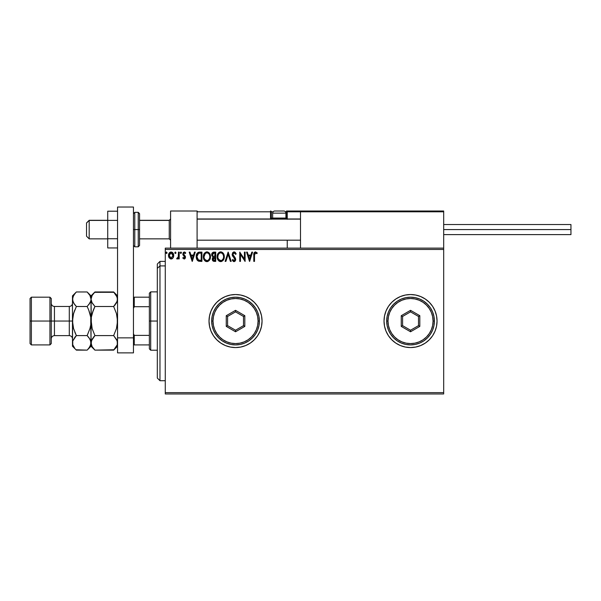 <?xml version="1.0" encoding="UTF-8"?>
<svg xmlns="http://www.w3.org/2000/svg" width="601" height="601" viewBox="0 0 601 601"><rect width="100%" height="100%" fill="white"/><g stroke="black" fill="none" stroke-linecap="round" stroke-linejoin="round"><path stroke-width="0.9" d="M384.024 321.069A26.512 26.512 0 0 0 388.479 335.764L391.784 339.798L395.804 343.096L400.386 345.545L405.367 347.055L410.536 347.566L415.712 347.055L420.685 345.545L425.268 343.096L429.287 339.798A26.512 26.512 0 0 0 437.047 321.047A26.512 26.512 0 0 1 410.536 347.566A26.512 26.512 0 0 1 384.024 321.047L384.527 326.223L386.037 331.196L388.486 335.779M388.501 335.794A26.512 26.512 0 0 0 391.777 339.79M391.799 339.805A26.512 26.512 0 0 0 410.521 347.566M410.551 347.566A26.512 26.512 0 0 0 429.279 339.805M250.256 298.998A26.512 26.512 0 0 0 235.554 294.535L230.363 295.046L225.39 296.556A26.512 26.512 0 0 0 235.539 347.566A26.512 26.512 0 0 0 262.051 321.047A26.512 26.512 0 0 1 235.539 347.566A26.512 26.512 0 0 1 209.028 321.047L209.531 326.223L211.041 331.196L213.49 335.779L216.788 339.798L220.807 343.096L225.39 345.545L230.363 347.055L235.539 347.566L240.708 347.055L245.689 345.545L250.271 343.096L254.291 339.798L257.589 335.779L260.038 331.196L261.548 326.223L262.051 321.047L261.548 315.878L260.038 310.905L257.589 306.315L254.291 302.303L250.271 299.005L245.689 296.556L240.708 295.046L235.539 294.535L230.363 295.046L225.39 296.556L220.807 299.005L216.788 302.303L213.49 306.315L211.041 310.905L209.531 315.878L209.028 321.047A26.512 26.512 0 0 1 235.539 294.535A26.512 26.512 0 0 1 262.051 321.047A26.512 26.512 0 0 0 250.279 299.013M165.275 393.963L443.681 393.963L165.275 393.963L165.275 249.46L443.681 249.46L443.681 392.641L165.275 392.641L165.275 393.963M443.681 248.13L165.275 248.13L165.275 392.641L443.681 392.641L443.681 393.963L443.681 249.46L165.275 249.46L165.275 248.13L443.681 248.13L443.681 249.46L443.681 211.011L443.681 248.13M173.028 257.889L173.689 254.877L172.254 252.315L169.955 252.315L168.641 254.283L168.866 257.341L170.526 258.933L172.66 258.34L173.719 255.485C173.742 253.554 172.87 252.397 171.105 251.992C169.339 252.397 168.468 253.562 168.49 255.485L169.181 257.897L171.105 259.008L173.028 257.889M178.482 252.112L179.196 252.112L178.482 252.112L178.257 257.175L176.694 258.776L177.663 258.903L178.482 257.897L178.482 258.896L179.196 258.896L179.196 252.112L179.196 258.896L179.196 252.112L178.482 252.112L178.369 256.717L176.694 258.776L177.242 259.008L178.482 257.897L178.482 258.896L179.196 258.896L178.482 258.896M184.139 259.008L185.176 258.415L185.491 256.965L183.688 254.629L183.53 253.532L184.349 252.826L185.333 253.539L185.739 252.908L184.499 252.007L183.313 252.42L182.892 254.749L184.777 257.423L184.252 258.16L183.185 257.461L182.764 258.047L184.139 259.008L185.499 257.236L183.478 253.915L184.349 252.826L185.333 253.539L185.739 252.908L184.267 251.992L182.764 253.953L184.785 257.266L184.094 258.182L183.185 257.461L182.764 258.047L184.139 259.008L185.499 257.386M199.555 252.112L198.165 252.397L196.993 253.502L196.234 257.281L196.647 259.159L197.759 260.714L200.516 261.39L201.921 261.39L201.921 252.112L199.765 252.112C197.286 252.45 196.099 253.953 196.211 256.635L198.307 261.059L201.921 261.39L201.921 252.112L201.921 261.39L200.516 261.39M213.866 252.112L215.721 252.112L213.393 252.157L211.973 253.352L211.762 255.478L213.137 257.115L212.296 259.542L213.31 261.195L215.721 261.39L215.721 252.112L215.721 261.39L215.721 252.112L213.866 252.112C212.416 252.337 211.687 253.209 211.672 254.741L213.137 257.115L212.273 259.091C212.281 260.556 212.994 261.322 214.407 261.39L215.721 261.39L214.407 261.39M225.893 261.39L225.12 261.39L228.095 252.112L225.12 261.39L225.893 261.39L228.155 254.351L230.408 261.39L231.19 261.39L228.215 252.112L231.19 261.39L228.215 252.112L225.12 261.39L225.893 261.39L228.155 254.351L230.408 261.39L231.19 261.39L230.408 261.39M244.397 252.112L244.397 259.016L239.754 252.112L239.754 261.39L240.468 261.39L240.468 254.471L245.11 261.39L245.11 252.112L244.397 252.112L245.11 252.112L244.397 252.112L244.397 259.016L239.754 252.112L239.754 261.39L240.468 261.39L240.468 254.471L245.11 261.39L245.11 252.112L244.96 261.39M254.508 255.215L255.027 252.998L256.882 253.66L257.243 252.946L255.493 251.872L253.975 253.066L253.795 261.39L254.508 261.39L254.508 255.215L255.5 252.826L256.882 253.66L257.243 252.946L255.493 251.872C254.073 252.352 253.509 253.442 253.795 255.125L253.795 261.39L254.508 261.39L254.516 254.508M429.287 339.798L432.585 335.779L435.034 331.196L436.544 326.223L437.047 321.047L436.544 315.878L435.034 310.905L432.585 306.315L429.287 302.303L425.268 299.005L420.685 296.556L415.712 295.046L410.536 294.535L405.367 295.046L400.386 296.556L395.804 299.005L391.784 302.303L388.486 306.315L386.037 310.905L384.527 315.878L384.024 321.047A26.512 26.512 0 0 1 410.536 294.535A26.512 26.512 0 0 1 437.047 321.047A26.512 26.512 0 0 0 429.287 302.303M251.827 252.112L252.6 252.112L249.633 261.39L252.6 252.112L251.827 252.112L250.872 255.087L248.266 255.087L247.311 252.112L246.538 252.112L249.513 261.39L252.6 252.112L251.827 252.112L250.872 255.087L248.266 255.087L247.311 252.112L246.538 252.112L249.513 261.39L246.538 252.112L247.311 252.112M234.097 251.872L232.64 252.72L232.166 254.816L234.983 259.707L233.947 260.669L232.82 259.489L232.256 260.06L232.572 260.601L233.443 261.488L234.428 261.578L235.705 259.655L235.344 258.047L232.993 255.094L233.053 253.539L234.292 252.841L235.607 254.373L236.185 253.9L235.164 252.277L234.097 251.872L236.185 253.9L234.097 251.872L232.136 254.381L234.999 259.504L234.059 260.676L232.82 259.489L232.256 260.06L234.052 261.63L235.712 259.467L235.344 258.047L232.85 254.396L234.15 252.826L235.607 254.373L236.185 253.9L235.607 254.373L235.374 253.862M224.286 256.71L223.812 254.276L222.911 252.878L221.529 251.992L219.883 251.992L217.607 254.306L217.344 258.422L219.17 261.172L221.589 261.503L223.459 259.91L224.286 256.71C224.323 254.065 223.129 252.458 220.71 251.872C218.291 252.48 217.104 254.103 217.149 256.755C217.104 259.429 218.306 261.059 220.762 261.63C223.166 260.999 224.338 259.354 224.286 256.71M210.485 256.71L210.012 254.276L209.11 252.878L207.728 251.992L206.083 251.992L203.807 254.306L203.544 258.422L205.362 261.172L207.781 261.503L209.651 259.91L210.485 256.71C210.515 254.065 209.328 252.458 206.909 251.872C204.49 252.48 203.303 254.103 203.348 256.755C203.303 259.429 204.505 261.059 206.962 261.63C209.366 260.999 210.538 259.354 210.485 256.71M194.484 252.112L195.257 252.112L192.282 261.39L195.257 252.112L194.484 252.112L193.53 255.087L190.923 255.087L189.969 252.112L189.187 252.112L192.162 261.39L195.257 252.112L194.484 252.112L193.53 255.087L190.923 255.087L189.969 252.112L189.187 252.112L192.162 261.39L189.187 252.112L189.969 252.112M180.863 251.992L181.457 252.766L180.863 251.992L180.262 252.766L180.863 251.992L181.457 252.766L181.307 252.255L180.3 252.495L180.728 253.517L181.457 252.766L180.863 253.539L181.457 252.766L180.863 253.539L180.262 252.766L180.863 253.539M175.387 251.992L175.98 252.766L175.252 252.007L174.823 253.036L175.838 253.276L175.98 252.766L175.387 253.539L175.98 252.766L175.387 253.539L174.793 252.766L175.387 253.539L174.793 252.766L175.387 251.992L174.823 253.036M166.462 251.992L167.063 252.766L166.334 252.007L165.906 253.036L166.913 253.276L167.063 252.766L166.462 253.539L167.063 252.766L166.462 253.539L165.868 252.766L166.462 253.539L165.868 252.766L166.462 251.992L165.876 252.901M425.268 299.005L428.017 301.116M235.524 294.535A26.512 26.512 0 0 0 225.405 296.548M240.708 295.046L235.539 294.535M216.788 339.798L220.807 343.096M225.39 345.545L230.363 347.055L235.539 347.566L240.708 347.055L245.689 345.545M429.279 302.295A26.512 26.512 0 0 0 410.551 294.535M410.521 294.535A26.512 26.512 0 0 0 391.799 302.295M391.777 302.311A26.512 26.512 0 0 0 388.501 306.3M388.479 306.337A26.512 26.512 0 0 0 384.535 315.871M384.527 315.886A26.512 26.512 0 0 0 384.024 321.024M435.034 310.905L432.585 306.315M436.544 326.223L437.047 321.047M254.508 261.39L253.795 261.39M253.795 254.681L253.81 254.238M253.817 254.185L253.855 253.735M253.862 253.63L253.93 253.231M257.243 252.946L256.882 253.66L255.32 252.848M256.882 253.66L255.62 252.833M256.094 253.036L255.5 252.826M249.573 259.151L248.574 256.034L250.564 256.034L249.573 259.151L248.574 256.034L250.564 256.034L249.573 259.151M240.468 261.39L239.754 261.39L239.919 252.112M234.428 252.871L234.007 252.833M232.872 254.11L233.256 255.59M232.85 254.396L232.993 255.094M233.338 255.71L233.09 255.305M235.615 260.218L235.066 261.195M233.729 261.593L233.323 261.412M232.256 260.06L232.925 259.685M232.82 259.489L234.27 260.654M234.766 260.293L234.946 259.917M234.946 259.91L234.968 259.181M234.743 258.573L234.352 258.062M234.563 258.302L233.714 257.408M233.098 256.74L232.602 256.034M232.407 255.643L232.271 255.26M232.647 252.713L233.872 251.887M233.293 260.256L233.038 259.88M223.873 259.046L223.459 259.902M223.219 260.263L220.762 261.63M220.342 261.6L219.463 261.337M219.17 261.172L218.772 260.864M218.524 260.624L217.494 258.911M217.322 258.332L217.194 257.604M217.149 256.755L217.164 256.334M217.194 255.906L217.607 254.321M218.501 252.901L219.433 252.172M219.891 251.992L220.289 251.902M220.913 251.879L221.521 251.984M222.37 252.397L222.911 252.871M223.527 253.705L224.083 255.057M220.559 252.833L220.732 252.826C222.663 253.306 223.61 254.599 223.572 256.717L223.542 256.064L223.572 256.717C223.617 258.843 222.67 260.165 220.732 260.676C218.787 260.188 217.825 258.881 217.862 256.755L217.862 256.755C217.817 254.614 218.772 253.306 220.732 252.826L221.739 253.066L220.732 252.826M222.122 253.306L222.933 254.246M222.896 254.17L223.467 255.605M223.211 258.685L221.987 260.263M218.546 259.316L221.063 260.646L219.049 259.94L218.02 258.084M219.087 253.509L218.388 254.433M218.02 255.417L217.862 256.755L218.231 254.779L219.23 253.382M221.198 260.624L221.581 260.496M222.588 259.722L223.046 259.046M223.534 257.386L223.414 258.047M212.799 260.774L212.326 258.513M212.469 257.994L212.746 257.513M211.89 255.891L211.762 255.485M211.702 254.268L211.973 253.352M212.01 253.269L212.544 252.585M212.296 259.542L212.393 259.978M212.679 255.778L212.514 254.05L212.386 254.741L214.189 253.066L215.008 253.066L215.008 256.514L213.513 256.402L214.647 256.514L213.513 256.402L212.431 255.162M214.136 260.436L212.987 259.076L213.047 259.602L214.64 257.461L213.986 257.529L215.008 257.461L215.008 260.436L213.663 260.338M213.16 258.235L213.415 257.844M213.22 253.209L213.648 253.096M213.295 260.075L213.047 259.602M214.64 257.461L215.008 260.436L214.264 260.436M210.47 257.138L210.44 257.544M210.072 259.054L209.892 259.474M209.877 259.497L209.659 259.902M208.096 261.375L207.45 261.585M206.541 261.6L206.128 261.518M206.12 261.518L205.655 261.337M205.369 261.172L204.971 260.864M204.716 260.616L204.212 259.97M203.521 258.325L203.356 257.175M203.393 255.921L203.461 255.478M203.664 254.689L203.807 254.313M206.083 251.992L206.489 251.902M207.112 251.879L207.728 251.992M208.57 252.397L209.11 252.878M209.726 253.705L210.012 254.261M210.095 254.471L210.282 255.064M204.22 255.417L204.062 256.755C204.017 254.614 204.971 253.306 206.932 252.826L206.932 252.826C208.855 253.306 209.809 254.599 209.772 256.717C209.817 258.843 208.87 260.165 206.932 260.676L204.746 259.316L206.932 260.676C204.986 260.188 204.024 258.881 204.062 256.755L205.279 253.509L204.588 254.433M207.097 252.833L207.585 252.923M209.772 256.717L209.734 256.064L209.772 256.717M209.666 255.605L209.734 256.049M208.322 253.306L209.133 254.246M207.398 260.624L207.773 260.496M207.901 260.436L207.262 260.646M209.411 258.685L208.186 260.263M209.734 257.386L209.614 258.047M199.397 261.33L198.435 261.112M196.91 259.7L197.218 260.158M196.407 258.407L196.309 257.934M196.211 256.635L196.249 255.816M198.954 252.172L199.352 252.127M198.45 260.068L196.925 256.635L198.525 253.299L201.207 253.066L201.207 260.436L198.127 259.85M197.158 254.982L197.045 255.395M197.586 254.103L198.172 253.502M200.216 260.428L199.697 260.398M196.925 256.635L197.023 255.523L196.925 256.635M197.008 257.679L196.94 257.16M197.278 258.655L197.12 258.19M197.526 259.151L197.293 258.685M197.353 254.501L197.023 255.523M192.222 259.151L191.223 256.034L193.221 256.034L192.222 259.151L191.223 256.034L193.221 256.034L192.222 259.151M182.764 258.047L183.358 257.709M183.185 257.461L184.252 258.16M183.711 258.047L184.785 257.266L184.545 256.544M184.777 257.108L184.62 256.65M182.764 253.953L183.643 255.748M184.499 252.007L185.116 252.247M185.739 252.908L185.333 253.539L184.161 252.848M184.507 252.841L183.478 253.915L183.741 254.689M183.974 252.931L183.53 253.532M183.493 253.727L185.378 256.439M184.409 255.26L183.478 253.915L183.996 254.944M185.191 256.049L185.499 257.236M185.01 258.625L184.312 259.001M184.777 257.423L184.612 257.859M178.482 257.897L177.242 259.008L176.694 258.776L177.04 258.054L177.783 257.994M177.242 259.008L176.694 258.776M178.392 256.567L178.474 255.245M178.467 255.553L178.482 254.388M175.973 252.901L175.387 253.539M172.202 258.708L171.638 258.948M168.881 257.371L168.663 256.8M168.656 256.755L168.528 256.116M168.896 253.592L169.121 253.186M169.482 252.713L169.955 252.315M169.948 252.315L170.797 252.014M171.405 252.007L173.065 253.156M173.088 253.186L173.351 253.675M173.689 256.109L173.561 256.732M173.193 257.619L173.396 257.213M172.795 252.788L172.254 252.315M169.918 253.382L170.368 253.013M173.005 255.478L172.9 254.584L173.005 255.478L171.105 258.182L169.204 255.478L171.105 252.826L173.005 255.703M170.654 258.107L169.625 257.168M169.309 256.379L169.227 255.936M169.309 254.584L169.655 253.735M171.548 252.893L172.367 253.464M167.048 252.901L166.462 253.539M221.701 260.436L221.063 260.646M212.514 254.05L213.16 253.239M214.189 253.066L215.008 253.066L214.647 256.514M209.403 254.764L209.614 255.395M204.746 259.316L204.22 258.084M200.441 253.066L201.207 253.066L201.207 260.436L200.734 260.436M198.225 259.925L197.676 259.369M172.562 253.75L172.9 254.584M170.579 211.011L197.09 211.011L170.579 211.011L170.579 248.13L170.579 211.011M197.09 248.13L197.09 211.011L197.09 248.13M417.162 211.011L443.681 211.011L417.162 211.011M89.181 220.424L86.529 223.039L86.529 236.201L86.529 222.948L89.181 220.424L89.181 238.852L89.181 220.424L107.737 220.424L89.181 220.424M170.579 219.125L169.249 220.424L169.249 238.852L169.249 220.424L139.552 220.424L169.249 220.424L170.579 219.125M300.5 219.125L197.09 219.125L300.5 219.125M287.24 219.297L287.24 211.807L300.5 211.807L300.5 248.13L300.5 211.807L443.681 211.807L442.884 211.011L301.296 211.011L442.884 211.011L443.681 211.807L300.5 211.807L301.296 211.011L300.56 211.507M443.448 211.244L443.681 211.807M197.323 211.244L197.09 211.807L270.54 211.807L270.54 218.171L271.006 219.297M287.24 240.182L287.24 248.13L287.24 240.182M283.266 211.011L283.792 211.011A2.119 2.119 0 0 1 285.918 213.137L272.659 213.137L272.659 218.065L273.56 218.967L272.659 218.065L272.659 213.137A2.119 2.119 0 0 1 274.777 211.011L275.942 211.011M287.24 218.967L287.24 218.171L285.813 218.171L286.444 218.171L286.444 211.011L286.444 211.807L287.24 211.807L285.452 211.807L286.444 211.807L286.444 218.171L287.24 218.171L287.24 211.807L286.444 211.011L312.963 211.011L286.444 211.011A0.796 0.796 0 0 1 287.24 211.807L300.5 211.807M197.09 211.807L270.54 211.807L270.54 218.171L271.336 218.171A0.796 0.796 0 0 0 272.133 218.967A0.796 0.796 0 0 1 271.336 218.171L271.336 211.807L273.124 211.807L271.336 211.807A0.796 0.796 0 0 0 270.54 211.011A0.796 0.796 0 0 1 271.336 211.807L270.54 211.807L270.54 211.011L270.54 211.807L271.336 211.807L271.336 218.171L272.764 218.171L270.54 218.171A1.593 1.593 0 0 0 270.75 218.967M286.444 218.171L286.444 218.967L286.444 218.171M285.918 218.065L285.017 218.967L285.918 218.065L285.918 213.137L285.918 218.065L272.659 218.065L285.918 218.065M283.71 211.011L274.867 211.011M285.918 213.137A2.119 2.119 0 0 0 283.792 211.011L274.777 211.011A2.119 2.119 0 0 0 272.659 213.137L285.918 213.137M443.681 229.574L570.95 229.574L570.95 224.534L570.95 229.574L443.681 229.574M570.95 234.608L570.95 229.574L570.95 234.608L443.681 234.608M117.548 238.755L107.737 238.755L107.737 220.387L117.548 220.387L107.737 220.387L107.737 211.206L117.548 211.206L107.737 211.206L107.737 238.755L117.548 238.755M107.737 247.943L117.548 247.943L107.737 247.943L107.737 238.755L107.737 247.943M117.548 352.87L117.548 207.037L133.46 207.037L133.46 337.86L133.46 207.037L117.548 207.037L117.548 337.86L133.46 337.86L117.548 337.86L117.548 352.87L133.46 352.87L133.46 337.86L133.46 352.87L117.548 352.87M133.46 245.478L134.782 246.808L134.782 229.574L134.782 246.808L138.23 246.808L139.552 245.478L139.552 229.574L138.23 229.574L138.23 246.808L138.23 229.574L133.46 229.574L134.782 229.574L134.782 212.341L134.782 229.574L139.552 229.574L139.552 213.663L138.23 212.341L138.23 229.574L138.23 212.341L134.782 212.341L133.46 213.663M139.552 245.478L139.552 213.971M159.971 265.912L159.971 261.39L159.971 265.912L165.275 265.912L159.971 265.912L159.971 380.703L159.971 265.912L157.319 268.362L159.971 265.912M157.319 264.042L157.319 268.362L157.319 264.042L159.971 261.39L165.275 261.39M157.319 378.059L157.319 268.362L157.319 378.059L159.971 380.703L165.275 380.703M149.364 297.187L149.364 321.047L150.693 321.047L150.693 291.883L150.693 321.047L157.319 321.047L150.693 321.047L150.693 350.218L150.693 321.047L149.364 321.047L149.364 293.205L149.364 297.187L133.46 297.187L134.256 297.187L134.256 306.705L149.364 306.705L134.256 306.705L134.256 297.187L149.364 297.187M149.364 335.388L149.364 321.047L149.364 348.888L149.364 335.388L134.256 335.388L133.46 333.773L134.256 335.388L134.256 344.914L149.364 344.914L134.256 344.914L134.256 335.388L149.364 335.388M133.46 308.321L134.256 306.705L133.46 308.321M133.46 344.914L134.256 344.914L133.46 344.914M30.05 343.584L31.372 344.914L31.372 321.047L31.372 344.914L49.936 344.914L51.265 343.584L51.265 321.047L49.936 321.047L49.936 344.914L49.936 321.047L31.372 321.047L31.372 297.187L31.372 321.047L30.05 321.047L30.05 343.584L30.05 298.509L30.05 321.047L49.936 321.047L49.936 297.187L49.936 321.047L51.265 321.047L51.265 298.509L51.265 321.047L54.443 321.047L54.443 335.628C52.512 335.824 51.453 336.883 51.265 338.814M72.473 342.758L72.473 346.236L72.751 340.985L76.372 335.591L73.562 328.544L72.473 321.047L69.295 321.047L69.295 306.465L54.443 306.465L54.443 321.047L69.295 321.047L69.295 335.628L69.295 321.047L72.473 321.047L72.473 295.857L72.473 342.863L72.751 317.275L73.562 313.572L76.372 306.502L73.57 302.994L72.473 299.238L73.555 295.504L76.019 292.319M117.548 299.238L116.466 302.972L113.649 306.502L94.928 306.502L92.133 302.994L91.036 299.238L92.118 295.504L94.928 291.966L113.649 291.966L116.451 295.474L117.548 299.238L117.263 297.322L117.27 301.116L113.649 306.502L115.219 304.775L113.649 306.502L116.459 313.557L117.548 321.047L117.27 317.283L117.548 321.047L116.459 328.544L117.27 324.825L116.459 328.544L113.649 335.591L117.263 340.955L117.27 344.741L113.649 350.135L94.928 350.135L114.017 349.759M113.995 292.311L94.582 292.319M94.582 349.782L92.133 346.619L91.036 342.863L92.118 339.129L94.928 335.591L92.126 328.544L91.036 321.047L91.036 295.857L91.036 299.238L92.118 295.504L94.928 291.966L93.365 293.694M91.668 302.078L91.036 299.238L91.314 324.81L91.314 317.275L93.365 309.958L91.314 317.275L91.036 321.047L91.036 342.863L91.314 344.764L91.314 340.985L94.928 335.591L93.598 337.033M94.928 335.591L113.649 335.591L94.928 335.591L92.171 328.687M116.669 339.512L117.548 342.863L117.27 344.741L113.649 350.135L115.317 348.279M93.358 309.973L92.126 313.557L94.928 306.502L113.649 306.502L116.459 313.557L117.27 317.275L117.27 324.81M92.171 328.709L90.751 317.26L90.751 324.818L89.947 328.529L87.385 335.088M76.026 349.782L87.137 350.135L91.036 346.236L94.928 350.135L92.133 346.619L91.036 342.863L91.036 346.236L90.751 340.962L90.751 344.741L88.805 348.279M91.743 345.868L92.148 346.657M91.036 342.758L90.751 317.268L90.751 324.818L89.947 328.529L87.137 335.591L89.94 339.107L91.036 342.863L90.751 340.97L88.805 337.446M93.365 309.958L94.68 307.006M91.728 302.213L94.928 306.502M117.27 324.825L116.459 328.544L113.649 335.591L116.849 339.881M113.649 335.591L113.897 335.088M117.548 295.857L113.649 291.966L117.263 297.322M116.842 296.225L116.429 295.444M89.94 313.557L90.751 317.253L88.708 309.973L89.94 313.557M74.809 309.958L73.562 313.557L76.372 306.502L87.137 306.502L88.708 309.973L87.137 306.502L89.94 302.979L87.137 306.502L76.372 306.502L76.124 307.006M89.947 302.972L88.708 304.767L90.751 301.116L89.947 302.972M91.036 299.238L90.751 301.116L91.036 299.238L89.94 295.474L90.743 297.322M87.483 292.311L89.94 295.474L87.137 291.966L76.372 291.966L74.802 293.694L76.372 291.966L87.137 291.966L91.036 295.857L94.928 291.966M90.323 296.225L89.917 295.444M89.947 313.572L90.173 314.421M89.947 328.537L90.3 327.177M91.036 342.968L89.947 346.597L87.506 349.759M74.704 304.647L72.759 301.146L72.473 299.238L72.759 301.131L72.759 297.322L74.802 293.701M74.802 309.973L73.209 314.916M75.042 337.033L72.751 340.985L72.759 344.771L72.473 342.863M76.372 335.591L87.137 335.591L76.372 335.591L74.809 332.135L76.372 335.591L74.802 337.326L76.372 335.591L73.562 328.544L72.473 321.047L72.751 324.818L72.473 321.047L73.562 313.572M73.562 328.529L73.322 327.635M73.179 345.868L73.592 346.657M73.57 346.619L72.759 344.771L74.802 348.4L73.57 346.619M87.137 350.135L76.372 350.135L72.473 346.236M76.372 306.502L74.802 304.775M87.137 335.591L88.708 337.326M72.473 303.287C72.285 305.218 71.218 306.277 69.295 306.465L69.295 321.047L54.443 321.047L54.443 335.628L69.295 335.628C71.218 335.824 72.285 336.883 72.473 338.814M51.265 303.287C51.453 305.218 52.512 306.277 54.443 306.465L54.443 321.047L51.265 321.047L51.265 343.584M211.672 321.047L213.002 321.047A22.537 22.537 0 0 1 235.539 298.509A22.537 22.537 0 0 1 258.077 321.047L259.399 321.047A23.86 23.86 0 0 0 235.539 297.187A23.86 23.86 0 0 0 211.672 321.047A23.86 23.86 0 0 1 235.539 297.187A23.86 23.86 0 0 1 259.399 321.047A23.86 23.86 0 0 1 235.539 344.914A23.86 23.86 0 0 1 211.672 321.047L212.138 325.704L213.49 330.182L215.699 334.306L218.666 337.92L222.28 340.887L226.404 343.096L230.882 344.456L235.539 344.914L240.197 344.456L244.675 343.096L248.799 340.887L252.412 337.92L255.38 334.306L257.589 330.182L258.941 325.704L259.399 321.047L258.941 316.396L257.589 311.919L255.38 307.795L252.412 304.174L248.799 301.206L244.675 299.005L240.197 297.645L235.539 297.187L230.882 297.645L226.404 299.005L222.28 301.206L218.666 304.174L215.699 307.795L213.49 311.919L212.138 316.396L211.672 321.047A23.86 23.86 0 0 0 235.539 344.914A23.86 23.86 0 0 0 259.399 321.047L258.077 321.047L257.641 316.652L256.364 312.422L254.276 308.531L251.473 305.113L248.063 302.311L244.164 300.23L239.934 298.945L235.539 298.509L231.145 298.945L226.915 300.23L223.016 302.311L219.605 305.113L216.803 308.531L214.715 312.422L213.438 316.652L213.002 321.047L213.438 325.449L214.715 329.671L216.803 333.57L219.605 336.988L223.016 339.79L226.915 341.871L231.145 343.156L235.539 343.584L239.934 343.156L244.164 341.871L248.063 339.79L251.473 336.988L254.276 333.57L256.364 329.671L257.641 325.449L258.077 321.047A22.537 22.537 0 0 1 235.539 343.584A22.537 22.537 0 0 1 213.002 321.047L211.672 321.047M226.261 326.403L226.261 315.69L235.539 310.334L244.817 315.69L244.817 326.403L235.539 331.767L226.261 326.403L235.539 331.767L244.817 326.403L243.495 325.644L235.539 330.234L227.584 325.644L227.584 316.457L235.539 311.866L243.495 316.457L243.495 325.644L235.539 330.234L235.539 331.767L235.539 330.234L227.584 325.644L226.261 326.403L227.584 325.644L227.584 316.457L226.261 315.69L226.261 326.403M243.495 325.644L244.817 326.403L244.817 315.69L243.495 316.457L243.495 325.644M243.495 316.457L244.817 315.69L235.539 310.334L235.539 311.866L243.495 316.457M235.539 311.866L235.539 310.334L226.261 315.69L227.584 316.457L235.539 311.866M386.676 321.047L387.998 321.047A22.537 22.537 0 0 1 410.536 298.509A22.537 22.537 0 0 1 433.073 321.047L434.403 321.047A23.86 23.86 0 0 0 410.536 297.187A23.86 23.86 0 0 0 386.676 321.047A23.86 23.86 0 0 1 410.536 297.187A23.86 23.86 0 0 1 434.403 321.047A23.86 23.86 0 0 1 410.536 344.914A23.86 23.86 0 0 1 386.676 321.047L387.134 325.704L388.486 330.182L390.695 334.306L393.663 337.92L397.276 340.887L401.4 343.096L405.878 344.456L410.536 344.914L415.193 344.456L419.671 343.096L423.795 340.887L427.409 337.92L430.376 334.306L432.585 330.182L433.937 325.704L434.403 321.047L433.937 316.396L432.585 311.919L430.376 307.795L427.409 304.174L423.795 301.206L419.671 299.005L415.193 297.645L410.536 297.187L405.878 297.645L401.4 299.005L397.276 301.206L393.663 304.174L390.695 307.795L388.486 311.919L387.134 316.396L386.676 321.047A23.86 23.86 0 0 0 410.536 344.914A23.86 23.86 0 0 0 434.403 321.047L433.073 321.047L432.637 316.652L431.36 312.422L429.272 308.531L426.47 305.113L423.059 302.311L419.16 300.23L414.93 298.945L410.536 298.509L406.141 298.945L401.911 300.23L398.012 302.311L394.602 305.113L391.799 308.531L389.711 312.422L388.434 316.652L387.998 321.047L388.434 325.449L389.711 329.671L391.799 333.57L394.602 336.988L398.012 339.79L401.911 341.871L406.141 343.156L410.536 343.584L414.93 343.156L419.16 341.871L423.059 339.79L426.47 336.988L429.272 333.57L431.36 329.671L432.637 325.449L433.073 321.047A22.537 22.537 0 0 1 410.536 343.584A22.537 22.537 0 0 1 387.998 321.047L386.676 321.047M401.258 326.403L401.258 315.69L410.536 310.334L419.814 315.69L419.814 326.403L410.536 331.767L401.258 326.403L410.536 331.767L419.814 326.403L418.491 325.644L410.536 330.234L402.58 325.644L402.58 316.457L410.536 311.866L418.491 316.457L418.491 325.644L410.536 330.234L410.536 331.767L410.536 330.234L402.58 325.644L401.258 326.403L402.58 325.644L402.58 316.457L401.258 315.69L401.258 326.403M418.491 325.644L419.814 326.403L419.814 315.69L418.491 316.457L418.491 325.644M418.491 316.457L419.814 315.69L410.536 310.334L410.536 311.866L418.491 316.457M410.536 311.866L410.536 310.334L401.258 315.69L402.58 316.457L410.536 311.866M107.737 238.852L89.181 238.852L86.529 236.201M170.579 240.182L169.249 238.852L139.552 238.852M197.09 240.182L300.5 240.182M197.09 218.967L300.5 218.967M170.579 218.967L169.249 220.297L139.552 220.297M107.737 220.297L89.181 220.297L86.529 222.941M443.681 224.534L570.95 224.534M149.364 293.205L150.693 291.883L157.319 291.883M157.319 350.218L150.693 350.218L149.364 348.888M30.05 298.509L31.372 297.187L49.936 297.187L51.265 298.509M113.649 350.135L117.548 346.236M72.473 295.857L76.372 291.966"/></g></svg>

